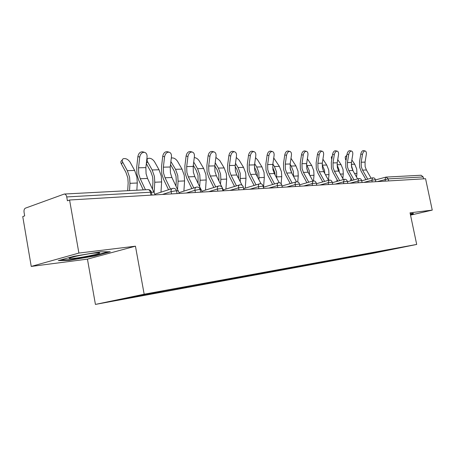 <?xml version="1.0" encoding="UTF-8"?>
<svg xmlns="http://www.w3.org/2000/svg" width="455" height="455" viewBox="0 0 455 455"><rect width="100%" height="100%" fill="white"/><g stroke="black" fill="none" stroke-linecap="round" stroke-linejoin="round"><path stroke-width="0.68" d="M95.425 304.412L373.111 253.276L416.695 244.443L144.167 294.214L95.425 304.412L87.445 259.134L135.453 246.189L78.891 253.065L31.241 266.425L87.445 259.134M31.241 266.425L22.75 216.569L24.678 215.892L24.058 212.257C23.819 210.153 24.274 208.782 25.412 208.151L64.257 194.046C65.475 194.057 66.299 195.024 66.731 196.935L67.403 200.78L69.581 200.007L78.891 253.065M381.734 251.058L381.694 251.501L403.83 247.014L377.604 251.746M381.694 251.501L365.137 254.607L365.041 254.112M360.656 254.845L360.343 255.426L357.061 256.091L365.137 254.607M360.343 255.426L351.749 257.069L351.647 256.563M346.92 257.354L346.608 257.951L343.292 258.622L351.749 257.069M346.608 257.951L337.729 259.646L337.627 259.134M332.531 259.987L332.213 260.596L328.863 261.278L337.729 259.646M332.213 260.596L323.033 262.347L322.925 261.824M317.431 262.751L317.112 263.371L313.728 264.059L323.033 262.347M317.112 263.371L307.608 265.185L307.5 264.645M301.54 265.709L301.25 266.289L297.837 266.983L307.608 265.185M301.25 266.289L291.405 268.166L291.297 267.603M284.847 268.791L284.574 269.354L281.133 270.06L291.405 268.166M284.574 269.354L274.359 271.299L274.24 270.697M267.29 272.005L267.005 272.579L263.542 273.29L274.359 271.299M267.005 272.579L256.404 274.604L256.279 273.95M248.771 275.394L248.487 275.986L244.995 276.703L256.404 274.604M248.487 275.986L237.464 278.09L237.334 277.402M229.212 278.978L228.933 279.58L225.418 280.303L237.464 278.09M228.933 279.58L217.462 281.764L217.325 281.059M208.532 282.76L208.248 283.38L204.716 284.113L217.462 281.764M208.248 283.38L196.293 285.66L196.156 284.932M186.624 286.769L186.34 287.406L182.791 288.146L196.293 285.66M186.34 287.406L173.861 289.784L173.725 289.039M163.379 291.018L163.095 291.683L159.534 292.423L173.861 289.784M163.095 291.683L150.048 294.163L149.928 293.486M138.667 295.551L138.383 296.222L134.816 296.967L150.048 294.163M138.383 296.222L110.929 301.273L135.647 296.103L166.894 290.284L377.673 251.803M355.321 255.892L355.048 256.398M341.347 258.429L341.062 258.969M326.696 261.09L326.394 261.665M311.317 263.883L311.004 264.491M295.153 266.823L294.829 267.466M278.136 269.94L277.812 270.594M260.209 273.216L259.885 273.893M241.292 276.674L240.968 277.368M221.312 280.331L220.982 281.042M200.16 284.199L199.836 284.927M177.746 288.299L177.416 289.05M153.898 292.764L153.614 293.424M410.529 215.124L432.25 210.119L425.573 178.718L69.581 200.007M386.25 177.08L421.114 175.243L423.184 176.932L423.594 178.838M432.25 210.119L410.046 212.821L416.695 244.443M135.453 246.189L144.167 294.214M368.675 253.446L368.408 253.941M100.436 251.797L73.807 256.313L58.303 260.624L69.331 260.328L94.691 255.994L110.264 251.769L100.436 251.797M410.438 214.692L413.328 214.026L413.197 213.287L410.251 213.804M94.594 255.477L94.691 255.994M69.234 259.765L69.331 260.328M413.174 213.293L413.328 214.026M155.132 194.894L147.562 178.445L146.083 173.776L145.867 167.616L147.067 156.992C147.204 154.438 146.339 152.88 144.48 152.323C141.994 152.26 140.413 153.847 139.736 157.077L138.547 167.798L138.769 174.015L140.254 178.724L145.452 189.769M143.257 189.883L138.741 180.265L136.972 174.657L136.71 167.247L137.893 156.543C138.565 153.324 140.146 151.743 142.631 151.799L143.075 151.924M136.858 190.218L137.279 183.001L136.909 177.012L134.646 170.46L130.073 162.128C127.974 159.204 125.665 158.095 123.146 158.795C122.082 159.5 121.951 160.655 122.742 162.259L121.377 163.971L125.944 172.377L127.838 177.905L128.151 182.956L127.713 190.702M129.556 190.605L129.965 183.319L129.595 177.279L127.32 170.665L122.742 162.259M121.377 163.971C120.586 162.372 120.723 161.218 121.781 160.513L122.31 159.847M93.667 253.168C82.964 254.43 65.475 258.394 69.655 258.588L75.53 258.156C86.717 256.796 104.184 252.764 98.803 252.758L93.667 253.168M108.21 251.774L94.304 255.556L69.717 259.754L60.606 259.981M412.748 213.367L412.827 213.822L410.376 214.385M179.401 193.438L171.905 177.501L170.437 172.98L170.238 167.002L171.461 156.702C171.615 154.217 170.813 152.704 169.061 152.169C166.729 152.124 165.239 153.665 164.579 156.782L163.362 167.173L163.567 173.201L165.034 177.768L170.5 189.109M168.56 189.741L163.521 179.264L161.775 173.827L161.531 166.638L162.736 156.27C163.396 153.153 164.886 151.623 167.218 151.669L167.594 151.771M202.23 192.073L194.808 176.614L193.358 172.229L193.176 166.428L194.416 156.429C194.581 154.006 193.836 152.539 192.181 152.027C189.991 151.998 188.58 153.489 187.938 156.509L186.698 166.587L186.886 172.439L188.342 176.864L193.807 187.978M191.874 188.592L186.829 178.32L185.1 173.042L184.878 166.075L186.106 156.008C186.743 152.999 188.16 151.509 190.344 151.538L190.668 151.623M223.746 190.787L216.398 175.784L214.965 171.518L214.8 165.887L216.051 156.173C216.227 153.813 215.533 152.385 213.964 151.896C211.911 151.879 210.568 153.324 209.943 156.247L208.691 166.041L208.862 171.717L210.301 176.017L215.761 186.897M213.833 187.494L208.794 177.433L207.082 172.308L206.877 165.535L208.123 155.764C208.748 152.846 210.085 151.401 212.144 151.418L212.417 151.492M242.032 185.208L236.782 174.993L235.371 170.852L235.212 165.375L236.481 155.929C236.663 153.625 236.014 152.237 234.53 151.771C232.596 151.76 231.316 153.17 230.708 155.997L229.439 165.518L229.604 171.04L231.021 175.215L236.469 185.868M234.552 186.453L229.519 176.591L227.836 171.615L227.642 165.034L228.899 155.53C229.508 152.709 230.782 151.299 232.721 151.31L232.96 151.367M243.544 188.256L244.051 189.576M261.056 183.809L256.063 174.248L254.669 170.215L254.521 164.886L255.795 155.701C255.989 153.454 255.38 152.101 253.975 151.651C252.144 151.651 250.932 153.022 250.335 155.769L249.061 165.023L249.209 170.398L250.608 174.458L256.034 184.889M254.135 185.458L249.118 175.795L247.452 170.955L247.275 164.551L248.538 155.309C249.135 152.573 250.352 151.202 252.184 151.202L252.383 151.253M146.317 163.618L150.77 171.626L152.652 176.984L152.948 181.881L152.522 188.899M154.143 192.329L154.763 182.233L154.404 176.375L152.152 169.965L147.608 161.809L146.351 163.339M160.99 192.198L161.633 181.932L161.286 176.125L159.04 169.772L154.501 161.69C152.465 158.88 150.269 157.8 147.915 158.442C146.908 159.113 146.806 160.24 147.608 161.809M170.528 164.568L174.146 170.915L176.005 176.119L176.29 180.868L175.96 185.873M177.569 189.189L178.093 181.215L177.751 175.528L175.528 169.305L170.887 161.542M183.894 191.123L184.571 180.931L184.235 175.289L182.017 169.124L177.513 161.275C175.579 158.613 173.509 157.544 171.302 158.073M193.312 165.313L196.185 170.25L198.022 175.3L198.067 183.206M199.665 186.425L200.092 180.248L199.768 174.726L197.567 168.686L193.716 162.077M205.495 190.088L206.206 179.981L205.887 174.504L203.692 168.509L199.227 160.888C197.885 158.892 196.236 157.783 194.279 157.561M214.794 165.893L217.001 169.618L218.821 174.527L218.952 180.84M220.533 183.968L220.868 179.338L220.556 173.969L218.377 168.094L215.204 162.748M225.907 189.092L226.647 179.088L226.34 173.759L224.173 167.935L219.748 160.524L215.892 157.43M235.11 166.382L236.702 169.021L238.5 173.799L238.704 178.73M240.268 181.773L240.223 173.253L238.067 167.542L235.497 163.277M245.228 188.131L245.996 178.241L245.7 173.054L243.55 167.383L239.176 160.171L236.27 157.498M279.199 182.728L274.325 173.543L272.949 169.618L272.812 164.431L274.092 155.485C274.291 153.289 273.722 151.976 272.386 151.538C270.657 151.549 269.502 152.886 268.916 155.547L267.637 164.562L267.773 169.789L269.155 173.742L274.553 183.957M272.664 184.514L267.676 175.044L266.027 170.335L265.862 164.101L267.136 155.104C267.722 152.448 268.877 151.111 270.611 151.106L270.788 151.145M254.373 166.843L257.138 173.11L257.411 176.83M258.969 179.805L258.849 172.576L256.722 167.013L254.686 163.698M263.536 187.21L264.327 177.433L264.042 172.382L261.926 166.866L257.593 159.847L255.522 157.692M296.461 181.818L291.644 172.872L290.29 169.05L290.159 163.993L291.445 155.28C291.649 153.136 291.12 151.851 289.846 151.435C288.214 151.452 287.105 152.749 286.531 155.337L285.251 164.118L285.376 169.209L286.741 173.059L292.104 183.064M290.233 183.61L285.268 174.333L283.647 169.743L283.493 163.669L284.767 154.905C285.342 152.323 286.445 151.026 288.089 151.009L288.243 151.049M272.67 167.281L274.82 172.451L275.099 175.004M276.703 178.03L276.521 171.927L274.422 166.513L272.869 164.027M281.139 183.666L281.725 176.671L281.452 171.751L279.359 166.376L273.734 157.97M312.898 181.027L308.098 172.235L306.755 168.509L306.642 163.584L307.927 155.087C308.137 152.988 307.637 151.737 306.431 151.333C304.878 151.356 303.821 152.624 303.257 155.138L301.972 163.698L302.092 168.663L303.434 172.417L308.763 182.216M306.909 182.745L301.978 173.656L300.374 169.18L300.232 163.265L301.511 154.717C302.075 152.209 303.132 150.941 304.685 150.918L304.822 150.952M290.085 167.73L291.831 173.213M293.555 176.415L293.31 171.319L291.234 166.041L290.119 164.278M297.741 181.949L298.264 175.948L297.997 171.148L295.932 165.904L290.995 158.323M328.533 180.288L323.744 171.632L322.424 167.997L322.311 163.186L323.596 154.899C323.812 152.846 323.346 151.629 322.197 151.236C320.718 151.265 319.706 152.505 319.154 154.95L317.869 163.299L317.982 168.14L319.308 171.802L324.597 181.403M322.76 181.92L317.863 173.014L316.282 168.651L316.145 162.879L317.425 154.541C317.977 152.101 318.989 150.861 320.468 150.832L320.587 150.861M309.571 174.942L309.281 170.739L306.534 164.5M313.489 180.914L313.995 175.26L313.74 170.574L311.703 165.461L307.37 158.749M306.767 168.56L307.603 171.228M343.411 179.577L338.645 171.052L337.337 167.508L337.235 162.816L338.52 154.723C338.742 152.715 338.304 151.521 337.206 151.145C335.801 151.179 334.829 152.391 334.288 154.774L333.003 162.918L333.111 167.645L334.419 171.216L339.663 180.624M337.843 181.136L332.986 172.399L331.428 168.14L331.303 162.509L332.577 154.37C333.117 151.993 334.089 150.787 335.494 150.753L335.597 150.776M324.796 173.537L324.483 170.187L322.163 164.693M328.47 180.18L328.982 174.601L328.738 170.028L326.724 165.034L322.931 159.216M316.669 159.5L317.038 157.066M322.419 181.3L322.35 182.04M357.596 178.895L352.847 170.506L351.561 167.042L351.465 162.458L352.744 154.552C352.972 152.59 352.557 151.424 351.51 151.06C350.174 151.1 349.241 152.277 348.712 154.603L347.432 162.56L347.529 167.173L348.82 170.659L354.018 179.884M352.221 180.379L347.398 171.814L345.857 167.656L345.743 162.156L347.017 154.211C347.546 151.89 348.479 150.713 349.815 150.679L349.912 150.696M339.282 172.2L338.986 169.658L337.075 164.881M342.842 178.565L343.28 173.975L343.042 169.51L341.057 164.63L337.747 159.614M332.298 156.145L332.196 156.804M331.758 159.603L331.308 157.112L332.304 156.128M337.007 179.628L336.837 181.414M371.126 178.235L366.406 169.982L365.137 166.598L365.046 162.117L366.32 154.393C366.548 152.465 366.161 151.327 365.16 150.98C363.886 151.02 362.988 152.175 362.47 154.438L361.19 162.213L361.281 166.723L362.555 170.13L367.714 179.173M365.928 179.657L361.145 171.256L359.632 167.195L359.524 161.821L360.792 154.057C361.315 151.794 362.208 150.645 363.488 150.605L363.568 150.622M353.074 170.909L351.317 165.108M356.572 177.086L356.93 173.378L356.703 169.01L354.741 164.244L351.874 159.95M346.807 155.53L346.488 155.633L346.46 157.686M346.289 158.738L345.499 159.506L345.197 156.89L346.215 155.894M345.499 159.506L346.039 160.314M350.93 178.093L350.668 180.811M150.935 195.144L150.4 192.237L66.731 196.935M154.052 192.129L150.4 192.237C149.985 190.508 149.172 189.644 147.955 189.633L64.428 194.035M423.184 176.932L388.24 178.889L388.667 180.925M386.096 177.086L388.24 178.889L377.138 181.613M171.546 193.91L171.125 191.652L162.407 194.456M151.93 195.081L151.452 192.499M173.219 188.302L172.69 188.398C171.433 188.78 170.909 189.866 171.125 191.652L175.653 190.821L176.603 191.054M195.394 192.482L194.979 190.292L186.294 193.028M217.814 191.145L217.41 189.018L208.765 191.686M238.938 189.877L238.539 187.818L229.946 190.417M258.872 188.688L258.48 186.686L249.949 189.223M277.715 187.562L277.334 185.612L268.865 188.091M295.557 186.493L295.181 184.599L286.786 187.016M312.471 185.481L312.102 183.638L303.781 186.004M328.527 184.52L328.163 182.722L319.928 185.037M343.798 183.61L343.44 181.852L335.278 184.116M358.324 182.739L357.977 181.027L349.901 183.246M372.173 181.909L371.826 180.237L363.835 182.41M385.385 181.124L385.044 179.486L385.732 177.149M200.678 192.169L200.177 189.525C199.7 187.869 198.619 187.05 196.935 187.056L196.429 187.142C195.246 187.505 194.763 188.558 194.979 190.292L199.353 189.49L200.211 189.701M222.882 190.838L222.393 188.273C221.921 186.669 220.874 185.873 219.242 185.879L218.758 185.964C217.638 186.311 217.189 187.329 217.41 189.018L222.421 188.427M243.806 189.587L243.323 187.09C242.868 185.538 241.85 184.764 240.263 184.77L239.791 184.855C238.738 185.185 238.323 186.175 238.539 187.818L243.351 187.232M259.794 183.786L259.651 183.803C258.65 184.121 258.264 185.083 258.48 186.686L263.104 186.106M278.557 182.796L278.42 182.813C277.476 183.12 277.112 184.053 277.334 185.612L281.781 185.037M296.319 181.863L296.199 181.875C295.301 182.171 294.959 183.075 295.181 184.599L299.47 184.03M313.165 180.971L312.102 183.638L316.242 183.075M329.158 180.129L328.163 182.722L332.167 182.171M344.367 179.327L343.44 181.852L347.313 181.306M358.841 178.565L357.977 181.027L361.731 180.487M372.645 177.837L371.826 180.237L375.472 179.708M147.562 178.445L140.254 178.724M139.736 157.077L137.893 156.543M145.867 167.616L138.547 167.798M127.32 170.665L134.646 170.46M129.965 183.319L137.279 183.001M171.905 177.501L165.034 177.768M164.579 156.782L162.736 156.27M170.238 167.002L163.362 167.173M178.332 190.764L176.58 190.861M194.808 176.614L188.342 176.864M187.938 156.509L186.106 156.008M193.176 166.428L186.698 166.587M201.173 189.479L200.206 189.53M216.398 175.784L210.301 176.017M209.943 156.247L208.123 155.764M214.8 165.887L208.691 166.041M236.782 174.993L231.021 175.215M230.708 155.997L228.899 155.53M235.212 165.375L229.439 165.518M256.063 174.248L250.608 174.458M250.335 155.769L248.538 155.309M254.521 164.886L249.061 165.023M152.152 169.965L159.04 169.772M154.763 182.233L161.633 181.932M175.528 169.305L182.017 169.124M178.093 181.215L184.571 180.931M197.567 168.686L203.692 168.509M200.092 180.248L206.206 179.981M218.377 168.094L224.173 167.935M220.868 179.338L226.647 179.088M238.067 167.542L243.55 167.383M240.519 178.479L245.996 178.241M274.325 173.543L269.155 173.742M268.916 155.547L267.136 155.104M272.812 164.431L267.637 164.562M256.722 167.013L261.926 166.866M259.14 177.66L264.327 177.433M291.644 172.872L286.741 173.059M286.531 155.337L284.767 154.905M290.159 163.993L285.251 164.118M274.422 166.513L279.359 166.376M276.799 176.887L281.725 176.671M308.098 172.235L303.434 172.417M303.257 155.138L301.511 154.717M306.642 163.584L301.972 163.698M291.234 166.041L295.932 165.904M293.577 176.153L298.264 175.948M323.744 171.632L319.308 171.802M319.154 154.95L317.425 154.541M322.311 163.186L317.869 163.299M307.233 165.586L311.703 165.461M309.849 175.442L313.995 175.26M338.645 171.052L334.419 171.216M334.288 154.774L332.577 154.37M337.235 162.816L333.003 162.918M322.464 165.159L326.724 165.034M325.473 174.754L328.982 174.601M352.847 170.506L348.82 170.659M348.712 154.603L347.017 154.211M351.465 162.458L347.432 162.56M337.075 164.744L341.057 164.63M340.351 174.106L343.28 173.975M366.406 169.982L362.555 170.13M362.47 154.438L360.792 154.057M365.046 162.117L361.19 162.213M351.305 164.34L354.741 164.244M354.53 173.486L356.93 173.378M151.413 192.277C150.929 190.571 149.82 189.689 148.091 189.627M154.893 194.177L172.252 188.535M177.075 193.58L176.563 190.855C176.096 189.206 175.027 188.353 173.355 188.296M179.128 192.636L196.048 187.261M201.923 191.202L218.423 186.067M223.405 189.854L239.495 184.94M243.687 188.592L259.384 183.883M263.553 188.41L263.081 185.976C262.637 184.468 261.648 183.718 260.106 183.723L259.651 183.803M263.331 187.267L278.187 182.882M282.231 187.289L281.759 184.923C281.326 183.456 280.36 182.728 278.864 182.739L278.42 182.813M281.975 186.01L295.989 181.937M299.908 186.231L299.447 183.928C299.026 182.5 298.088 181.795 296.626 181.801L296.199 181.875M299.629 184.832L312.864 181.039M316.674 185.231L316.225 182.978C315.81 181.596 314.894 180.902 313.467 180.914L313.051 180.982M316.373 183.729L328.885 180.186M332.599 184.281L332.15 182.085C331.746 180.732 330.853 180.061 329.46 180.072L329.056 180.14M332.275 182.694L344.116 179.378M347.734 183.371L347.296 181.232C346.903 179.913 346.022 179.259 344.662 179.27L344.27 179.338M347.398 181.716L358.614 178.61M362.146 182.512L361.156 179.31L360.121 178.627L358.756 178.57M361.793 180.794L372.435 177.877M375.881 181.687L374.909 178.565L373.896 177.894L372.56 177.842M375.512 179.918L385.618 177.177M142.631 151.799L144.48 152.323M70.77 257.632L69.655 258.588M167.218 151.669L169.061 152.169M190.344 151.538L192.181 152.027M212.144 151.418L213.964 151.896M232.721 151.31L234.53 151.771M252.184 151.202L253.975 151.651M147.164 159.358L146.737 159.876M270.611 151.106L272.386 151.538M288.089 151.009L289.846 151.435M304.685 150.918L306.431 151.333M320.468 150.832L322.197 151.236M335.494 150.753L337.206 151.145M349.815 150.679L351.51 151.06M363.488 150.605L365.16 150.98"/></g></svg>
